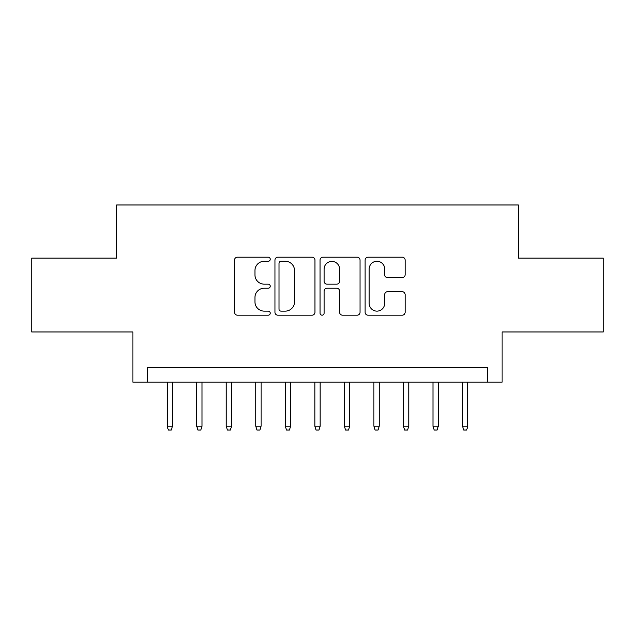 <?xml version="1.0" encoding="UTF-8"?>
<svg xmlns="http://www.w3.org/2000/svg" width="635" height="635" viewBox="0 0 635 635"><rect width="100%" height="100%" fill="white"/><g stroke="black" fill="none" stroke-linecap="round" stroke-linejoin="round"><path stroke-width="0.95" d="M270.248 259.231A2.032 2.032 0 0 0 268.216 257.199L237.411 257.199A2.897 2.897 0 0 0 234.513 260.104L234.513 312.285A2.897 2.897 0 0 0 237.411 315.182L268.216 315.182A2.032 2.032 0 0 0 270.248 313.15A2.032 2.032 0 0 0 268.216 311.126L264.231 311.126A9.279 9.279 0 0 1 254.952 301.847L254.952 297.498A9.279 9.279 0 0 1 264.231 288.219L268.216 288.219A2.032 2.032 0 0 0 270.248 286.195A2.032 2.032 0 0 0 268.216 284.162L264.231 284.162A9.279 9.279 0 0 1 254.952 274.884L254.952 270.542A9.279 9.279 0 0 1 264.231 261.263L268.216 261.263A2.032 2.032 0 0 0 270.248 259.231M402.225 277.638A2.897 2.897 0 0 0 405.122 274.741L405.122 260.104A2.897 2.897 0 0 0 402.225 257.199L368.014 257.199A2.897 2.897 0 0 0 365.117 260.104L365.117 312.285A2.897 2.897 0 0 0 368.014 315.182L402.225 315.182A2.897 2.897 0 0 0 405.122 312.285L405.122 294.6A2.897 2.897 0 0 0 402.225 291.703L387.588 291.703A2.897 2.897 0 0 0 384.683 294.6L384.683 303.371A7.755 7.755 0 0 1 376.928 311.126A7.755 7.755 0 0 1 369.173 303.371L369.173 269.018A7.755 7.755 0 0 1 376.928 261.263A7.755 7.755 0 0 1 384.683 269.018L384.683 274.741A2.897 2.897 0 0 0 387.588 277.638L402.225 277.638M487.323 382.183L502.094 382.183L502.094 331.97L603.25 331.97L603.25 258.135L518.335 258.135L518.335 204.97L116.665 204.97L116.665 258.135L31.75 258.135L31.75 331.97L132.905 331.97L132.905 382.183L487.323 382.183L487.323 367.411L147.677 367.411L147.677 382.183M314.96 260.104A2.897 2.897 0 0 0 312.063 257.199L277.852 257.199A2.897 2.897 0 0 0 274.955 260.104L274.955 312.285A2.897 2.897 0 0 0 277.852 315.182L312.063 315.182A2.897 2.897 0 0 0 314.96 312.285L314.96 260.104M322.937 257.199L357.148 257.199A2.897 2.897 0 0 1 360.045 260.104L360.045 312.285A2.897 2.897 0 0 1 357.148 315.182L342.503 315.182A2.897 2.897 0 0 1 339.606 312.285L339.606 291.124A2.897 2.897 0 0 0 336.709 288.219L326.993 288.219A2.897 2.897 0 0 0 324.096 291.124L324.096 313.15A2.032 2.032 0 0 1 322.064 315.182A2.032 2.032 0 0 1 320.04 313.15L320.04 260.104A2.897 2.897 0 0 1 322.937 257.199M281.043 261.263A2.032 2.032 0 0 0 279.019 263.287L279.019 309.094A2.032 2.032 0 0 0 281.043 311.126L285.25 311.126A9.279 9.279 0 0 0 294.529 301.847L294.529 270.542A9.279 9.279 0 0 0 285.25 261.263L281.043 261.263M339.606 269.161A7.755 7.755 0 0 0 331.851 261.406A7.755 7.755 0 0 0 324.096 269.161L324.096 281.265A2.897 2.897 0 0 0 326.993 284.162L336.709 284.162A2.897 2.897 0 0 0 339.606 281.265L339.606 269.161M172.482 426.188L171.299 430.03L168.346 430.03L167.164 426.188L172.482 426.188L172.482 382.183M167.164 426.188L167.164 382.183M202.017 426.188L200.835 430.03L197.882 430.03L196.699 426.188L202.017 426.188L202.017 382.183M196.699 426.188L196.699 382.183M231.553 426.188L230.37 430.03L227.417 430.03L226.235 426.188L231.553 426.188L231.553 382.183M226.235 426.188L226.235 382.183M261.088 426.188L259.905 430.03L256.953 430.03L255.77 426.188L261.088 426.188L261.088 382.183M255.77 426.188L255.77 382.183M290.624 426.188L289.441 430.03L286.488 430.03L285.305 426.188L290.624 426.188L290.624 382.183M285.305 426.188L285.305 382.183M320.159 426.188L318.976 430.03L316.024 430.03L314.841 426.188L320.159 426.188L320.159 382.183M314.841 426.188L314.841 382.183M349.695 426.188L348.512 430.03L345.559 430.03L344.376 426.188L349.695 426.188L349.695 382.183M344.376 426.188L344.376 382.183M379.23 426.188L378.047 430.03L375.094 430.03L373.912 426.188L379.23 426.188L379.23 382.183M373.912 426.188L373.912 382.183M408.765 426.188L407.583 430.03L404.63 430.03L403.447 426.188L408.765 426.188L408.765 382.183M403.447 426.188L403.447 382.183M438.301 426.188L437.118 430.03L434.165 430.03L432.983 426.188L438.301 426.188L438.301 382.183M432.983 426.188L432.983 382.183M467.836 426.188L466.654 430.03L463.701 430.03L462.518 426.188L467.836 426.188L467.836 382.183M462.518 426.188L462.518 382.183"/></g></svg>
